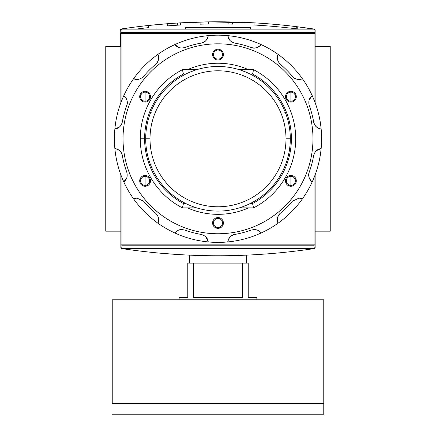 <?xml version="1.0" encoding="UTF-8"?>
<svg xmlns="http://www.w3.org/2000/svg" width="436" height="436" viewBox="0 0 436 436"><rect width="100%" height="100%" fill="white"/><g stroke="black" fill="none" stroke-linecap="round" stroke-linejoin="round"><path stroke-width="0.65" d="M330.237 46.407L315.13 46.407L330.237 46.407L330.237 231.167L315.13 231.167L330.237 231.167L330.237 46.407M120.87 46.407L105.763 46.407L105.763 231.167L105.763 46.407L120.87 46.407M120.87 231.167L105.763 231.167L120.87 231.167M185.409 28.956L185.409 27.413L250.591 27.413L250.591 28.956M315.13 244.138L314.051 244.138L314.051 248.433L121.949 248.433L121.949 244.138L314.051 244.138L314.051 245.179L121.949 245.179L121.949 244.138L120.87 244.138L121.949 244.138L121.949 177.621L121.949 244.138L315.13 244.138A1.079 1.041 180 0 1 314.051 245.179L121.949 245.179A1.079 1.041 180 0 1 120.87 244.138L120.87 174.841L120.87 247.703L121.164 248.351L122.015 248.618L121.164 248.351L120.87 247.703L120.87 244.138A1.079 1.041 0 0 0 121.949 245.179L121.949 248.433L120.87 247.316L121.949 248.433L314.051 248.433L314.051 245.179A1.079 1.041 -0 0 0 315.13 244.138L315.13 174.841L315.13 247.703L315.13 244.138L315.13 247.316L314.051 248.433L315.13 247.316L315.13 244.138L314.836 248.351L315.13 247.703M314.394 248.558L313.985 248.618C249.997 258.15 186.003 258.15 122.015 248.618C186.003 258.15 249.997 258.15 313.985 248.618L314.394 248.558M160.11 253.18L178.389 254.559L160.11 253.18M267.644 253.866L278.435 252.945L267.644 253.866M177.599 254.51L178.673 254.575M156.927 24.629L167.718 23.708L167.718 25.871A645.367 645.367 0 0 1 167.724 25.871A645.367 645.367 0 0 1 177.387 25.195L177.387 23.037L177.387 25.195L167.718 25.871A645.367 645.367 0 0 1 180.668 25.005L180.668 22.841A647.525 647.525 0 0 0 167.718 23.708L148.289 25.495L148.289 27.664A645.367 645.367 0 0 0 137.215 28.956A645.367 645.367 0 0 1 148.289 27.664A645.367 645.367 0 0 0 137.215 28.956A645.367 645.367 0 0 1 148.289 27.664A645.367 645.367 0 0 0 137.215 28.956A645.367 645.367 0 0 1 148.289 27.664A645.367 645.367 0 0 0 137.215 28.956A645.367 645.367 0 0 1 148.289 27.664A645.367 645.367 0 0 0 137.215 28.956A645.367 645.367 0 0 1 148.289 27.664L148.289 25.495L167.718 23.708L156.927 24.629L156.927 28.956L156.927 24.629L167.718 23.708L167.718 25.871L177.387 25.195L177.387 23.037L208.375 21.86L256.755 22.999L208.392 21.86L177.697 23.015M262.167 23.353L263.442 23.44L262.167 23.353M269.29 23.887L260.755 23.255M120.527 29.217L121.094 29.79L120.527 29.217L120.968 29.016L131.023 27.582L120.527 29.217L120.232 29.871L120.232 46.407L120.232 29.871L120.527 29.217L121.371 28.956C185.365 19.424 249.354 19.424 313.348 28.956C249.354 19.424 185.365 19.424 121.371 28.956L120.707 29.098M237.593 22.116L254.052 22.841L254.052 25.005A645.367 645.367 0 0 1 297.221 28.918L297.221 26.743L313.92 29.059M180.668 22.841L180.668 25.005A645.367 645.367 0 0 0 167.718 25.871A645.367 645.367 0 0 1 167.724 25.871A645.367 645.367 0 0 1 177.387 25.195L167.718 25.871A645.367 645.367 0 0 1 180.668 25.005L180.668 22.841L197.933 22.089A647.525 647.525 0 0 1 225.641 21.855A647.525 647.525 0 0 0 208.724 21.86A647.525 647.525 0 0 0 197.933 22.089L180.668 22.841A647.525 647.525 0 0 0 167.718 23.708L167.718 25.871L177.387 25.195L177.387 23.037L208.375 21.86L177.387 23.037M196.249 22.143L197.644 22.1M238.944 22.16L238.132 22.132M238.378 22.143L238.754 22.154M314.192 29.217L297.221 26.743A647.525 647.525 0 0 0 254.052 22.841L242.416 22.285M232.47 21.974A647.525 647.525 0 0 0 228.153 21.893A647.525 647.525 0 0 1 232.47 21.974A647.525 647.525 0 0 0 228.153 21.893L228.153 24.051A645.367 645.367 0 0 1 232.47 24.133L232.47 21.974M296.251 26.623L296.251 28.798L296.251 26.623A647.525 647.525 0 0 1 297.221 26.743A647.525 647.525 0 0 0 254.052 22.841A647.525 647.525 0 0 1 255.022 22.895L255.022 25.059L255.022 22.895L208.375 21.86A647.525 647.525 0 0 1 225.641 21.855M148.289 27.664L148.289 25.495A647.525 647.525 0 0 0 131.023 27.582A647.525 647.525 0 0 1 148.289 25.495A647.525 647.525 0 0 0 131.023 27.582A647.525 647.525 0 0 1 148.289 25.495A647.525 647.525 0 0 0 131.023 27.582A647.525 647.525 0 0 1 148.289 25.495A647.525 647.525 0 0 0 131.023 27.582L131.023 28.956L131.023 27.582A647.525 647.525 0 0 1 148.289 25.495A647.525 647.525 0 0 0 131.023 27.582L131.023 28.956M208.724 24.018L208.724 21.86A647.525 647.525 0 0 0 200.091 22.029L200.091 24.187A645.367 645.367 0 0 1 208.724 24.018L208.724 21.86L208.724 24.018A645.367 645.367 0 0 0 200.091 24.187L200.091 22.029L200.091 24.187A645.367 645.367 0 0 1 208.724 24.018M228.153 24.051L228.153 21.893L228.153 24.051A645.367 645.367 0 0 1 232.47 24.133M262.379 25.533L269.29 26.051L262.379 25.533M314.051 29.141L121.949 29.141L120.87 30.258L121.949 29.141L121.949 32.395A1.079 1.041 180 0 0 120.87 33.436L120.87 102.733L120.87 33.436A1.079 1.041 -0 0 1 121.949 32.395L314.051 32.395L314.051 29.141L315.13 30.258L315.13 102.733L315.13 33.436A1.079 1.041 180 0 0 314.051 32.395A1.079 1.041 0 0 1 315.13 33.436L315.13 30.258L314.051 29.141L121.949 29.141L121.949 99.948L121.949 32.395L314.051 32.395L314.051 33.436L120.87 33.436L314.051 33.436L314.051 29.141M145.695 138.784A72.305 72.305 0 0 1 218 66.479A72.305 72.305 0 0 1 290.305 138.784A72.305 72.305 0 0 1 218 211.095A72.305 72.305 0 0 1 145.695 138.784L150.011 138.784A67.989 67.989 0 0 1 218 70.796A67.989 67.989 0 0 1 285.989 138.784L290.305 138.784A72.305 72.305 0 0 0 218 66.479A72.305 72.305 0 0 0 145.695 138.784A72.305 72.305 0 0 0 218 211.095A72.305 72.305 0 0 0 290.305 138.784M191.889 205.77L192.298 206.37M252.537 74.033L250.177 74.033L252.537 74.033A73.384 73.384 0 0 1 252.537 203.541A73.384 73.384 0 0 0 252.537 74.033L253.599 69.716A77.701 77.701 0 0 1 253.599 207.858L239.397 207.858L253.599 207.858L252.537 203.541L250.177 203.541L252.537 203.541L253.599 207.858A77.701 77.701 0 0 0 253.599 69.716L252.537 74.033M144.616 138.784A73.384 73.384 0 0 1 183.463 74.033L185.823 74.033L183.463 74.033A73.384 73.384 0 0 0 183.463 203.541L185.823 203.541L183.463 203.541L182.401 207.858A77.701 77.701 0 0 1 182.401 69.716L196.603 69.716L182.401 69.716L183.463 74.033L182.401 69.716A77.701 77.701 0 0 0 182.401 207.858L183.463 203.541A73.384 73.384 0 0 1 144.616 138.784L140.299 138.784M239.397 69.716L253.599 69.716L239.397 69.716M196.603 207.858L182.401 207.858L196.603 207.858M244.067 72.038L243.702 71.199M285.585 113.088L284.752 112.717M284.752 164.852L285.585 164.486M243.702 206.37L244.067 205.536M150.415 164.486L151.248 164.852M151.248 112.717L150.415 113.088M192.298 71.199L191.889 71.804M246.4 263.11L246.4 255.147L246.4 263.11M189.6 263.11L189.6 255.147L189.6 263.11M256.853 297.646L256.853 299.805L256.853 297.646L248.22 297.646L248.22 263.11L242.421 263.11L248.22 263.11L248.22 297.646L256.853 297.646L248.22 297.646M242.421 263.11L242.421 297.646L193.579 297.646L193.579 263.11L242.421 263.11L242.421 297.646L193.579 297.646L193.579 263.11L187.78 263.11L242.421 263.11M187.78 263.11L187.78 297.646L179.147 297.646L179.147 299.805L179.147 297.646L187.78 297.646L187.78 263.11M323.763 403.409L323.763 414.2L112.237 414.2L323.763 414.2L323.763 299.805L112.237 299.805L323.763 299.805L323.763 403.409L112.237 403.409L112.237 299.805L112.237 403.409M145.101 92.165A4.534 4.534 0 0 0 140.566 96.699A4.534 4.534 0 0 0 145.101 101.228A4.534 4.534 0 0 0 149.63 96.699A4.534 4.534 0 0 0 145.101 92.165A4.534 4.534 0 0 0 140.566 96.699A4.534 4.534 0 0 0 145.101 101.228L145.101 102.095A5.396 5.396 0 0 0 150.496 96.699A5.396 5.396 0 0 0 145.101 91.298A5.396 5.396 0 0 0 139.705 96.699A5.396 5.396 0 0 0 145.101 102.095A5.396 5.396 0 0 1 139.705 96.699A5.396 5.396 0 0 1 145.101 91.298L145.101 101.228A4.534 4.534 0 0 0 149.63 96.699A4.534 4.534 0 0 0 145.101 92.165M201.165 43.126A97.13 97.13 0 0 0 184.755 47.524A97.13 97.13 0 0 1 201.165 43.126C205.372 41.965 207.732 39.469 208.239 35.643A103.605 103.605 0 0 1 261.12 232.993A103.605 103.605 0 0 1 227.761 241.931C228.268 238.105 230.628 235.609 234.835 234.443A97.13 97.13 0 0 0 251.245 230.05L254.204 229.527C257.169 229.658 259.475 230.813 261.12 232.993A103.605 103.605 0 0 0 278.026 223.232C276.555 219.662 277.351 216.321 280.413 213.209A97.13 97.13 0 0 0 292.425 201.198L299.042 198.113L302.442 198.811A103.605 103.605 0 0 0 312.203 181.905C309.146 179.55 308.165 176.258 309.26 172.035A97.13 97.13 0 0 0 313.658 155.625C314.814 151.428 317.304 149.068 321.141 148.545A103.605 103.605 0 0 0 321.141 129.023C317.321 128.516 314.825 126.157 313.658 121.949A97.13 97.13 0 0 0 309.26 105.539C308.159 101.326 309.14 98.035 312.203 95.669A103.605 103.605 0 0 0 302.442 78.763C298.878 80.235 295.537 79.439 292.425 76.376A97.13 97.13 0 0 0 280.413 64.365C277.351 61.263 276.555 57.923 278.026 54.342A103.605 103.605 0 0 0 261.12 44.581C258.766 47.638 255.474 48.619 251.245 47.524A97.13 97.13 0 0 0 234.835 43.126C230.639 41.976 228.279 39.48 227.761 35.643A103.605 103.605 0 0 0 208.239 35.643C207.732 39.469 205.372 41.965 201.165 43.126C204.702 42.679 207.062 40.183 208.239 35.643A103.605 103.605 0 0 0 157.974 54.342C159.445 57.906 158.65 61.247 155.587 64.365C158.431 62.201 159.227 58.86 157.974 54.342A103.605 103.605 0 0 0 123.797 95.669C126.854 98.018 127.835 101.31 126.74 105.539C128.119 102.247 127.138 98.956 123.797 95.669A103.605 103.605 0 0 0 114.859 148.545C118.679 149.058 121.175 151.417 122.342 155.625C121.895 152.082 119.399 149.722 114.859 148.545A103.605 103.605 0 0 0 133.558 198.811L136.959 198.113L143.575 201.198L136.959 198.113L133.558 198.811A103.605 103.605 0 0 0 174.88 232.993C176.531 230.808 178.836 229.652 181.796 229.527C179.338 229.401 177.032 230.557 174.88 232.993A103.605 103.605 0 0 1 133.558 198.811L136.959 198.113L133.558 198.811A103.605 103.605 0 0 1 218 35.18L218 43.818A94.972 94.972 0 0 1 312.972 138.784A94.972 94.972 0 0 1 218 233.756A94.972 94.972 0 0 0 312.972 138.784A94.972 94.972 0 0 0 218 43.818A94.972 94.972 0 0 0 123.028 138.784A94.972 94.972 0 0 0 218 233.756L218 242.389A103.605 103.605 0 0 1 174.88 232.993A103.605 103.605 0 0 0 208.239 241.931C207.721 238.094 205.361 235.598 201.165 234.443C205.361 235.598 207.721 238.094 208.239 241.931A103.605 103.605 0 0 0 227.761 241.931A103.605 103.605 0 0 1 218 242.389M145.101 175.479A5.396 5.396 0 0 0 139.705 180.875A5.396 5.396 0 0 0 145.101 186.27A5.396 5.396 0 0 0 150.496 180.875A5.396 5.396 0 0 0 145.101 175.479L145.101 176.34A4.534 4.534 0 0 0 140.566 180.875A4.534 4.534 0 0 0 145.101 185.409A4.534 4.534 0 0 0 149.63 180.875A4.534 4.534 0 0 0 145.101 176.34A4.534 4.534 0 0 0 140.566 180.875A4.534 4.534 0 0 0 145.101 185.409L145.101 186.27A5.396 5.396 0 0 1 139.705 180.875A5.396 5.396 0 0 1 145.101 175.479A5.396 5.396 0 0 1 150.496 180.875A5.396 5.396 0 0 1 145.101 186.27M218 217.569A5.396 5.396 0 0 0 212.605 222.965A5.396 5.396 0 0 0 218 228.36A5.396 5.396 0 0 0 223.395 222.965A5.396 5.396 0 0 0 218 217.569L218 218.431A4.534 4.534 0 0 0 213.466 222.965A4.534 4.534 0 0 0 218 227.499A4.534 4.534 0 0 0 222.534 222.965A4.534 4.534 0 0 0 218 218.431A4.534 4.534 0 0 0 213.466 222.965A4.534 4.534 0 0 0 218 227.499L218 228.36A5.396 5.396 0 0 1 212.605 222.965A5.396 5.396 0 0 1 218 217.569A5.396 5.396 0 0 1 223.395 222.965A5.396 5.396 0 0 1 218 228.36M290.899 175.479A5.396 5.396 0 0 0 285.504 180.875A5.396 5.396 0 0 0 290.899 186.27A5.396 5.396 0 0 0 296.295 180.875A5.396 5.396 0 0 0 290.899 175.479L290.899 176.34A4.534 4.534 0 0 0 286.37 180.875A4.534 4.534 0 0 0 290.899 185.409A4.534 4.534 0 0 0 295.434 180.875A4.534 4.534 0 0 0 290.899 176.34A4.534 4.534 0 0 0 286.37 180.875A4.534 4.534 0 0 0 290.899 185.409L290.899 186.27A5.396 5.396 0 0 1 285.504 180.875A5.396 5.396 0 0 1 290.899 175.479A5.396 5.396 0 0 1 296.295 180.875A5.396 5.396 0 0 1 290.899 186.27M290.899 91.298A5.396 5.396 0 0 0 285.504 96.699A5.396 5.396 0 0 0 290.899 102.095A5.396 5.396 0 0 0 296.295 96.699A5.396 5.396 0 0 0 290.899 91.298L290.899 92.165A4.534 4.534 0 0 0 286.37 96.699A4.534 4.534 0 0 0 290.899 101.228A4.534 4.534 0 0 0 295.434 96.699A4.534 4.534 0 0 0 290.899 92.165A4.534 4.534 0 0 0 286.37 96.699A4.534 4.534 0 0 0 290.899 101.228L290.899 102.095A5.396 5.396 0 0 1 285.504 96.699A5.396 5.396 0 0 1 290.899 91.298A5.396 5.396 0 0 1 296.295 96.699A5.396 5.396 0 0 1 290.899 102.095M218 49.214A5.396 5.396 0 0 0 212.605 54.609A5.396 5.396 0 0 0 218 60.005A5.396 5.396 0 0 0 223.395 54.609A5.396 5.396 0 0 0 218 49.214L218 50.075A4.534 4.534 0 0 0 213.466 54.609A4.534 4.534 0 0 0 218 59.138A4.534 4.534 0 0 0 222.534 54.609A4.534 4.534 0 0 0 218 50.075A4.534 4.534 0 0 0 213.466 54.609A4.534 4.534 0 0 0 218 59.138L218 60.005A5.396 5.396 0 0 1 212.605 54.609A5.396 5.396 0 0 1 218 49.214A5.396 5.396 0 0 1 223.395 54.609A5.396 5.396 0 0 1 218 60.005M218 214.332A75.542 75.542 0 0 1 187.398 207.858A75.542 75.542 0 0 0 248.602 207.858A75.542 75.542 0 0 1 218 214.332M187.398 69.716A75.542 75.542 0 0 1 248.602 69.716A75.542 75.542 0 0 0 187.398 69.716M299.042 198.113L302.442 198.811A103.605 103.605 0 0 1 278.026 223.232C276.555 219.662 277.351 216.321 280.413 213.209A97.13 97.13 0 0 0 292.425 201.198L299.042 198.113M261.12 44.581A103.605 103.605 0 0 0 227.761 35.643C228.279 39.48 230.639 41.976 234.835 43.126A97.13 97.13 0 0 1 251.245 47.524C254.537 48.908 257.829 47.927 261.12 44.581C258.766 47.638 255.474 48.619 251.245 47.524M302.442 78.763A103.605 103.605 0 0 0 278.026 54.342C276.555 57.923 277.351 61.263 280.413 64.365A97.13 97.13 0 0 1 292.425 76.376C294.583 79.216 297.924 80.011 302.442 78.763C298.878 80.235 295.537 79.439 292.425 76.376M321.141 129.023A103.605 103.605 0 0 0 312.203 95.669C309.14 98.035 308.159 101.326 309.26 105.539A97.13 97.13 0 0 1 313.658 121.949C314.105 125.492 316.601 127.852 321.141 129.023C317.321 128.516 314.825 126.157 313.658 121.949M312.203 181.905A103.605 103.605 0 0 0 321.141 148.545C317.304 149.068 314.814 151.428 313.658 155.625A97.13 97.13 0 0 1 309.26 172.035C307.881 175.327 308.862 178.618 312.203 181.905C309.146 179.55 308.165 176.258 309.26 172.035M227.761 241.931A103.605 103.605 0 0 0 261.12 232.993L261.12 232.993C259.475 230.813 257.169 229.658 254.204 229.527L251.245 230.05A97.13 97.13 0 0 1 234.835 234.443C231.298 234.895 228.938 237.386 227.761 241.931C228.268 238.105 230.628 235.609 234.835 234.443M184.755 47.524C180.542 48.625 177.25 47.644 174.88 44.581C177.25 47.644 180.542 48.625 184.755 47.524M155.587 64.365A97.13 97.13 0 0 0 143.575 76.376C140.479 79.434 137.138 80.229 133.558 78.763C137.138 80.229 140.479 79.434 143.575 76.376A97.13 97.13 0 0 1 155.587 64.365C158.65 61.247 159.445 57.906 157.974 54.342M126.74 105.539A97.13 97.13 0 0 0 122.342 121.949C121.186 126.146 118.696 128.506 114.859 129.023C118.696 128.506 121.186 126.146 122.342 121.949A97.13 97.13 0 0 1 126.74 105.539C127.835 101.31 126.854 98.018 123.797 95.669M122.342 155.625A97.13 97.13 0 0 0 126.74 172.035C127.841 176.248 126.86 179.534 123.797 181.905C126.86 179.534 127.841 176.248 126.74 172.035A97.13 97.13 0 0 1 122.342 155.625C121.175 151.417 118.679 149.058 114.859 148.545M143.575 201.198A97.13 97.13 0 0 0 155.587 213.209C158.65 216.305 159.445 219.646 157.974 223.232C159.445 219.646 158.65 216.305 155.587 213.209A97.13 97.13 0 0 1 143.575 201.198M181.796 229.527L184.755 230.05A97.13 97.13 0 0 0 201.165 234.443A97.13 97.13 0 0 1 184.755 230.05L181.796 229.527C178.836 229.652 176.531 230.808 174.88 232.993M218 28.956L218 27.413L189.496 27.413M218 27.413L246.504 27.413M174.057 254.281L174.645 254.319M171.839 254.123L171.561 254.106M171.392 254.095L171.762 254.117M171.784 254.123L172.067 254.139M177.223 254.488L176.122 254.417M122.015 248.618L313.985 248.618L122.015 248.618M255.022 22.895L208.375 21.86A647.525 647.525 0 0 0 197.933 22.089L197.933 22.089M236.786 22.089L237.5 22.111M313.348 28.956L121.371 28.956L313.348 28.956M167.718 25.871L167.718 23.708M297.221 26.743L297.221 28.918L297.221 26.743M254.052 25.005L254.052 22.841L254.052 25.005A645.367 645.367 0 0 1 297.221 28.918M315.13 33.436L314.051 33.436L314.051 99.948L314.051 33.436L315.13 33.436L315.13 30.258M120.87 244.138L120.87 247.316M314.051 244.138L314.051 177.621L314.051 244.138M285.989 138.784A67.989 67.989 0 0 1 218 206.778A67.989 67.989 0 0 1 150.011 138.784A67.989 67.989 0 0 0 218 206.778A67.989 67.989 0 0 0 285.989 138.784A67.989 67.989 0 0 0 218 70.796A67.989 67.989 0 0 0 150.011 138.784M145.101 176.34L145.101 185.409A4.534 4.534 0 0 0 149.63 180.875A4.534 4.534 0 0 0 145.101 176.34M218 218.431L218 227.499A4.534 4.534 0 0 0 222.534 222.965A4.534 4.534 0 0 0 218 218.431M290.899 176.34L290.899 185.409A4.534 4.534 0 0 0 295.434 180.875A4.534 4.534 0 0 0 290.899 176.34M290.899 92.165L290.899 101.228A4.534 4.534 0 0 0 295.434 96.699A4.534 4.534 0 0 0 290.899 92.165M218 50.075L218 59.138A4.534 4.534 0 0 0 222.534 54.609A4.534 4.534 0 0 0 218 50.075M218 233.756A94.972 94.972 0 0 1 123.028 138.784A94.972 94.972 0 0 1 218 43.818M145.101 102.095A5.396 5.396 0 0 0 150.496 96.699A5.396 5.396 0 0 0 145.101 91.298M179.12 47.622L174.88 44.581M229.914 40.395L227.761 35.643M277.509 59.53L278.026 54.342M309.168 99.904L312.203 95.669M316.394 150.698L321.141 148.545M280.413 213.209C277.569 215.368 276.773 218.709 278.026 223.232M206.086 237.179L208.239 241.931M158.491 218.038L157.974 223.232M126.832 177.665L123.797 181.905M119.606 126.876L114.859 129.023M138.746 79.276L133.558 78.763"/></g></svg>
